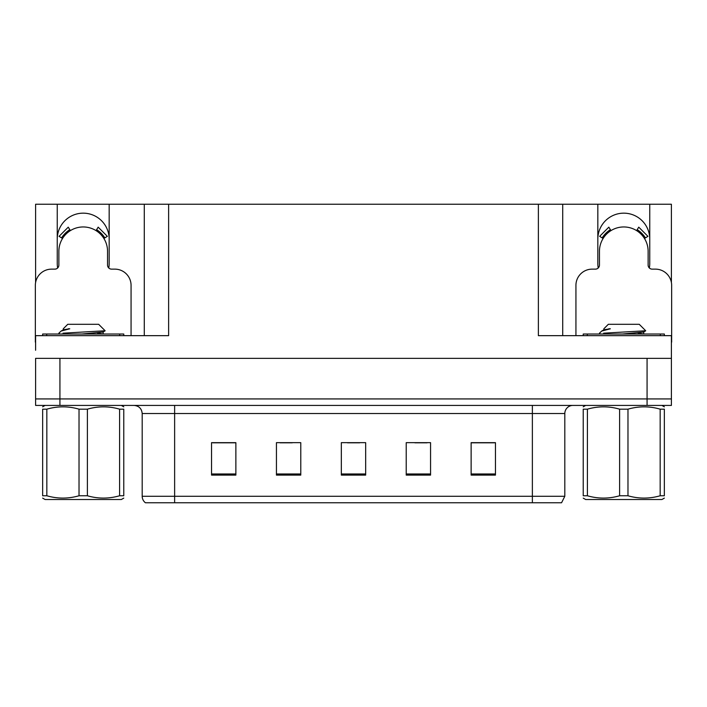 <?xml version="1.0" encoding="UTF-8"?>
<svg xmlns="http://www.w3.org/2000/svg" width="707" height="707" viewBox="0 0 707 707"><rect width="100%" height="100%" fill="white"/><g stroke="black" fill="none" stroke-linecap="round" stroke-linejoin="round"><path stroke-width="1.06" d="M649.353 267.988A25.956 25.956 0 0 0 649.751 263.455L649.751 204.243L671.403 204.243L671.403 282.561M108.772 267.988A25.956 25.956 0 0 0 109.17 263.455L109.17 204.243L144.29 204.243L144.29 335.657M57.249 239.125A25.956 25.956 0 0 1 83.214 213.16A25.956 25.956 0 0 1 109.17 239.125M144.29 204.243L538.372 204.243L538.372 335.657L671.403 335.657L671.403 358.369L35.597 358.369L35.597 398.925L59.927 398.925L35.597 398.925L35.597 405.42L59.927 405.42L59.927 398.925L647.073 398.925L59.927 398.925L59.927 358.369M35.597 350.257L35.597 335.657L168.628 335.657L168.628 204.243M57.647 267.988A25.956 25.956 0 0 1 57.249 263.455L57.249 204.243L35.597 204.243L35.597 282.561M59.927 405.42L671.403 405.42L671.403 398.925L647.073 398.925L671.403 398.925L671.403 350.257M538.372 204.243L562.71 204.243L562.71 335.657L562.71 204.243L597.83 204.243L597.83 263.455A25.956 25.956 0 0 0 598.228 267.988M649.751 204.243L597.83 204.243M57.249 204.243L109.17 204.243M649.751 239.125A25.956 25.956 0 0 0 623.786 213.16A25.956 25.956 0 0 0 597.83 239.125M564.813 496.27L561.57 502.757L532.371 502.757L532.371 496.27L564.813 496.27L564.813 413.524A8.113 8.113 0 0 1 572.926 405.42M532.371 502.757L145.43 502.757A8.113 8.113 0 0 1 142.187 496.27L142.187 413.524C141.7 408.602 138.996 405.898 134.074 405.42M495.457 475.095L495.457 442.653L471.127 442.653L471.127 475.095L495.457 475.095M430.563 475.095L430.563 442.653L406.225 442.653L406.225 475.095L430.563 475.095M235.873 475.095L235.873 442.653L211.543 442.653L211.543 475.095L235.873 475.095M300.775 475.095L300.775 442.653L276.437 442.653L276.437 475.095L300.775 475.095M365.669 475.095L365.669 442.653L341.331 442.653L341.331 475.095L365.669 475.095M142.187 496.27L174.629 496.27L174.629 502.757L163.83 502.757M471.127 442.812L494.485 442.812M482.315 442.812L472.02 442.812M280.087 442.812L292.256 442.812M235.148 442.812L224.844 442.812M212.674 442.812L235.873 442.812M414.903 442.812L427.072 442.812M347.499 442.812L359.669 442.812M131.069 335.657L131.069 285.363A16.226 16.226 0 0 0 114.843 269.137L111.6 269.137A4.056 4.056 0 0 1 107.544 265.081L107.544 251.285A24.338 24.338 0 0 0 83.214 226.956A24.338 24.338 0 0 0 58.875 251.285L58.875 265.081A4.056 4.056 0 0 1 54.819 269.137L51.576 269.137A16.226 16.226 0 0 0 35.35 285.363L35.35 342.144A16.226 16.226 0 0 1 35.597 342.144M96.028 230.606L98.167 227.159L107.34 236.332L103.894 238.471M62.525 238.471L59.079 236.332L68.252 227.159L70.391 230.606M671.403 342.144A16.226 16.226 0 0 1 671.65 342.144L671.65 285.363A16.226 16.226 0 0 0 655.424 269.137L652.181 269.137A4.056 4.056 0 0 1 648.125 265.081L648.125 251.285A24.338 24.338 0 0 0 623.786 226.956A24.338 24.338 0 0 0 599.456 251.285L599.456 265.081A4.056 4.056 0 0 1 595.4 269.137L592.157 269.137A16.226 16.226 0 0 0 575.931 285.363L575.931 335.657M636.609 230.606L638.748 227.159L647.921 236.332L644.475 238.471M603.106 238.471L599.66 236.332L608.833 227.159L610.972 230.606M42.65 335.657L42.65 334.031L123.769 334.031L123.769 335.657M583.231 335.657L583.231 334.031L664.35 334.031L664.35 335.657M123.769 498.108L121.339 499.513L45.08 499.513L42.65 498.108M119.589 409.167L123.769 409.167C123.769 406.074 123.769 406.074 123.769 409.167L123.769 495.766C123.769 498.859 123.769 498.859 123.769 495.766L119.589 495.766L119.589 409.167C108.913 406.074 98.185 406.074 87.394 409.167L79.025 409.167C68.358 406.074 57.621 406.074 46.83 409.167L42.65 409.167C42.65 406.074 42.65 406.074 42.65 409.167L42.65 495.766C42.65 498.859 42.65 498.859 42.65 495.766L46.83 495.766C57.506 498.859 68.234 498.859 79.025 495.766L79.025 409.167M87.394 409.167L87.394 495.766C98.07 498.859 108.798 498.859 119.589 495.766M87.394 495.766L79.025 495.766M59.839 334.031L58.875 333.421L59.353 333.183L58.875 333.421M63.268 329.877L63.268 328.79L67.757 324.301L98.662 324.301L105.131 330.761L63.038 333.183M58.875 333.183L61.067 331.088L69.763 328.79L68.243 328.79M46.83 409.167L46.83 495.766M81.712 334.031L103.045 332.034L105.096 330.841M103.081 334.031L97.442 332.917M61.067 331.088L63.383 329.745L69.763 328.79M664.35 498.108L661.92 499.513L585.661 499.513L583.231 498.108M660.17 409.167L664.35 409.167C664.35 406.074 664.35 406.074 664.35 409.167L664.35 495.766C664.35 498.859 664.35 498.859 664.35 495.766L660.17 495.766L660.17 409.167C649.494 406.074 638.766 406.074 627.975 409.167L619.606 409.167C608.93 406.074 598.202 406.074 587.411 409.167L583.231 409.167C583.231 406.074 583.231 406.074 583.231 409.167L583.231 495.766C583.231 498.859 583.231 498.859 583.231 495.766L587.411 495.766C598.087 498.859 608.815 498.859 619.606 495.766L619.606 409.167M627.975 409.167L627.975 495.766C638.642 498.859 649.38 498.859 660.17 495.766M627.975 495.766L619.606 495.766M600.42 334.031L599.456 333.421L599.925 333.183L599.456 333.421M603.849 329.877L603.849 328.79L608.338 324.301L639.243 324.301L645.703 330.761L603.619 333.183M599.456 333.183L601.648 331.088L610.344 328.79L608.824 328.79M587.411 409.167L587.411 495.766M622.293 334.031L643.617 332.034L645.677 330.841M643.662 334.031L638.023 332.917M601.648 331.088L603.955 329.745L610.344 328.79M647.073 358.369L647.073 405.42M532.371 405.42L532.371 413.524L142.187 413.524M564.813 413.524L532.371 413.524L532.371 496.27L174.629 496.27L174.629 405.42M365.669 473.973L341.331 473.973M300.775 473.973L276.437 473.973M235.873 473.973L211.543 473.973M430.563 473.973L406.225 473.973M495.457 473.973L471.127 473.973M104.822 237.897A25.425 25.425 0 0 0 96.603 229.678M69.816 229.678A25.425 25.425 0 0 0 61.597 237.897M104.123 238.33A24.604 24.604 0 0 0 96.17 230.376M70.249 230.376A24.604 24.604 0 0 0 62.296 238.33M645.403 237.897A25.425 25.425 0 0 0 637.184 229.678M610.397 229.678A25.425 25.425 0 0 0 602.178 237.897M644.704 238.33A24.604 24.604 0 0 0 636.751 230.376M610.83 230.376A24.604 24.604 0 0 0 602.877 238.33M119.713 334.031L119.713 335.657M46.706 334.031L46.706 335.657M660.294 334.031L660.294 335.657M587.287 334.031L587.287 335.657M121.339 405.42L123.769 406.825M45.08 405.42L42.65 406.825M103.151 331.901L103.151 333.934M661.92 405.42L664.35 406.825M585.661 405.42L583.231 406.825M643.732 331.901L643.732 333.934"/></g></svg>

